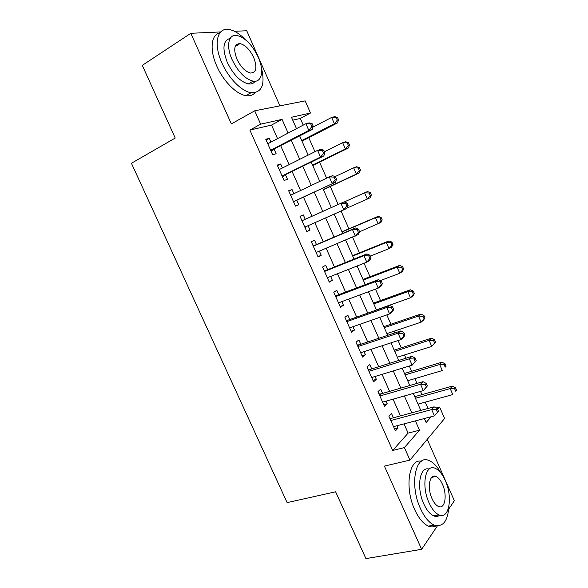 <?xml version="1.0" encoding="UTF-8"?>
<svg xmlns="http://www.w3.org/2000/svg" width="588" height="588" viewBox="0 0 588 588"><rect width="100%" height="100%" fill="white"/><g stroke="black" fill="none" stroke-linecap="round" stroke-linejoin="round"><path stroke-width="0.88" d="M436.112 407.984L439.596 407.043L444.609 418.458L409.968 460.103L404.404 447.593L419.494 430.203L415.385 420.898M448.732 509.083L454.362 500.733L427.241 439.339M279.91 105.847L246.732 30.745L234.465 31.304M277.543 138.636L271.531 125.075L249.885 130.066L260.668 124.171L254.729 110.801L305.157 100.893L310.486 113.014L291.472 117.269L296.492 128.662M303.239 125.112L300.299 118.445L310.486 113.014M428.005 408.469L425.227 402.155M421.927 394.658L420.493 391.395M416.98 383.42L414.863 378.621M411.644 371.3L409.321 366.023M405.896 358.246L404.456 354.983M401.31 347.831L398.091 340.526M394.754 332.955L393.997 331.228M390.924 324.253L386.808 314.896M380.495 300.564L375.467 289.134M370.014 276.757L364.06 263.248M359.481 252.847L352.602 237.221M348.904 228.82L341.084 211.063M338.196 204.499L330.265 186.492M326.605 178.171L319.549 162.148M314.947 151.711L308.774 137.688M220.721 31.928L190.813 33.295L142.289 65.378L175.231 138.04L131.433 163.266L287.12 502.622L335.616 491.796L365.905 558.6L421.625 549.324L437.421 525.87M393.423 417.789L391.535 413.526L388.896 416.238L395.423 430.916L398.01 428.115L396.959 425.741M382.597 393.401L380.693 389.124L377.981 391.681L384.537 406.433L387.205 403.78L386.044 401.163M371.712 368.897L369.801 364.597L367.008 367L373.593 381.825L376.342 379.326L375.07 376.467M360.775 344.274L358.856 339.952L355.975 342.194L362.598 357.092L365.427 354.755L364.046 351.646M349.779 319.534L347.853 315.19L344.891 317.27L351.55 332.242L354.461 330.066L352.969 326.707M338.732 294.669L336.799 290.303L333.756 292.221L340.445 307.259L343.436 305.253L341.834 301.637M327.634 269.679L325.686 265.291L322.562 267.04L329.287 282.159L332.36 280.314L330.64 276.448M316.476 244.564L314.521 240.154L311.317 241.741L318.071 256.934L321.224 255.251L319.394 251.127M305.26 219.302L303.298 214.892L300.012 216.31L306.804 231.584L310.038 230.07L308.097 225.689M293.882 193.702L292.023 189.505L288.649 190.755L295.47 206.109L298.8 204.756L296.822 200.31M282.453 167.962L280.689 163.993L277.227 165.074L284.085 180.501L287.495 179.318L285.511 174.857M300.299 118.445L292.75 120.18M249.885 130.066L392.696 450.459L408.116 433.106L404.03 423.882M400.479 415.885L393.071 399.171M389.609 391.365L382.06 374.336M378.687 366.728L370.991 349.382M367.706 341.966L359.871 324.297M356.673 317.086L348.691 299.086M345.582 292.074L337.461 273.758M334.44 266.945L326.171 248.29M323.238 241.69L314.823 222.705M311.978 216.288L303.504 197.186M300.556 190.534L292.155 171.578M289.083 164.647L280.741 145.846M270.965 142.098L269.297 138.356L265.754 139.26L272.648 154.762L276.139 153.755L274.148 149.264M409.968 460.103L384.405 466.1L421.625 549.324M392.696 450.459L404.404 447.593M190.813 33.295L231.341 123.899L254.729 110.801M424.367 418.538L426.138 422.551L431.173 416.745M437.619 409.321L439.596 407.043M299.726 135.99L308.156 155.107M311.265 162.148L319.769 181.42M322.746 188.182L331.316 207.593M334.19 214.12L342.701 233.414M345.663 240.124L354.027 259.08M357.078 266.004L365.295 284.621M368.441 291.751L376.504 310.038M379.738 317.366L387.654 335.314M390.983 342.848L398.752 360.473M402.163 368.206L409.799 385.507M413.298 393.431L420.787 410.409M288.12 133.072L282.071 119.379L260.668 124.171M411.813 412.827L404.36 395.967M400.876 388.095L393.284 370.91M389.888 363.237L382.149 345.737M378.841 338.254L370.962 320.431M367.743 313.147L359.716 294.992M356.585 287.914L348.412 269.429M345.376 262.557L337.049 243.733M334.102 237.074L325.634 217.913M322.768 211.437L314.249 192.158M311.28 185.448L302.82 166.316M299.726 159.326L291.339 140.341M271.531 125.075L282.071 119.379M408.116 433.106L419.494 430.203M266.107 140.047L269.297 138.356M277.47 165.618L280.689 163.993M288.781 191.056L292.023 189.505M300.042 216.377L303.298 214.892M306.767 231.503L310.038 230.07M317.932 256.618L321.224 255.251M329.045 281.608L332.36 280.314M340.099 306.48L343.436 305.253M351.102 331.228L354.461 330.066M362.046 355.85L365.427 354.755M372.946 380.355L376.342 379.326M383.788 404.742L387.205 403.78M394.577 429.012L398.01 428.115M270.796 150.609L312.177 129.522L308.825 130.389L270.634 150.249M311.905 126.596L308.825 130.389L305.885 123.715L309.266 122.892L312.074 123.59L310.729 123.921L311.905 126.596L313.242 126.258L312.074 123.59M267.768 143.788L305.885 123.715L310.729 123.921M272.457 150.146L271.178 151.469M312.177 129.522L313.242 126.258M302.011 141.164L337.409 122.973L334.403 123.752L331.632 117.431L312.948 127.162M301.74 140.561L334.403 123.752L337.321 120.158L338.526 119.849L337.424 117.328L336.218 117.622L337.321 120.158M336.218 117.622L331.632 117.431L334.66 116.689L337.424 117.328M338.526 119.849L337.409 122.973M245.262 39.565C239.463 33.612 233.921 30.245 228.622 29.459C217.031 27.496 213.282 44.203 221.97 63.07C228.644 78.366 241.749 91.463 251.069 92.728C262.035 92.926 265.453 84.474 261.322 67.37M219.941 32.825C211.041 34.435 209.365 49.862 216.854 66.224C223.506 81.453 236.619 94.448 245.982 95.668C249.797 96.226 252.796 95.249 254.986 92.742M255.199 81.247C253.641 83.452 251.37 84.334 248.379 83.9C240.396 81.835 233.392 74.713 227.365 62.526C222.036 48.583 222.984 40.521 230.217 38.338M258.191 57.11C252.201 44.769 245.086 37.544 236.846 35.434C228.453 33.928 225.843 46.018 232.091 59.623C238.125 71.861 245.123 79.042 253.083 81.151C261.939 82.879 264.313 70.494 258.191 57.11M236.92 59.153C240.801 67.054 245.321 71.685 250.481 73.044C256.368 72.743 257.456 67.576 253.729 57.536C249.863 49.598 245.292 44.945 240.022 43.585C234.252 43.909 233.215 49.098 236.92 59.153M441.103 473.325C437.399 466.607 433.349 462.344 428.961 460.529C415.54 453.943 409.248 484.63 420.427 508.495C424.44 517.212 429.012 522.747 434.142 525.084C442.904 527.495 447.821 521.284 448.894 506.459M421.346 461.249C409.027 458.25 404.338 487.525 414.687 509.62C418.693 518.307 423.272 523.805 428.417 526.128C431.276 527.296 433.87 527.157 436.193 525.723M439.787 515.176C438.016 516.565 435.987 516.801 433.701 515.882C429.99 514.199 426.682 510.208 423.786 503.901C416.106 487.525 419.81 465.836 429.108 469.136M445.226 480.462C442.286 474.001 438.913 469.937 435.091 468.261C425.367 463.454 421.052 485.732 429.071 502.843C431.974 509.179 435.274 513.192 438.979 514.882C449.269 519.843 452.988 496.875 445.226 480.462M432.055 498.712C433.929 502.806 436.068 505.401 438.464 506.488C445.028 509.671 447.49 494.949 442.463 484.299C440.574 480.146 438.405 477.53 435.958 476.449C429.622 473.333 426.917 487.768 432.055 498.712M282.196 176.238L323.804 155.967L320.541 157.018L282.093 176.003M323.62 153.248L320.541 157.018L317.616 150.374L320.901 149.367L323.753 150.183L322.452 150.587L323.62 153.248L324.921 152.829L323.753 150.183M279.234 169.579L317.616 150.374L322.452 150.587M283.813 175.694L282.527 176.981M323.804 155.967L324.921 152.829M293.53 201.743L335.373 182.273L293.486 201.633M335.27 179.759L332.198 183.507L329.287 176.9L332.485 175.709L335.38 176.635L334.109 177.113L335.27 179.759L336.534 179.267L335.38 176.635M290.641 195.238L329.287 176.9L334.109 177.113M295.11 201.118L293.809 202.368M290.516 194.966L291.214 194.966M335.373 182.273L336.534 179.267M348.096 205.572L346.942 202.948L345.707 203.499L346.861 206.131L348.096 205.572L346.876 208.446L304.819 227.137M346.861 206.131L343.796 209.865L340.9 203.286L344.009 201.919L346.942 202.948M301.997 220.772L340.9 203.286L345.707 203.499M305.988 226.623L305.04 227.629M301.769 220.257L303.261 220.199M382.178 219.831L381.097 217.354L380.024 217.913L381.112 220.397L382.178 219.831L380.884 222.484L359.591 231.745L358.445 229.129L357.247 229.754L358.393 232.37L359.591 231.738L358.327 234.487L316.101 252.509M358.393 232.37L355.328 236.082L352.455 229.541L355.468 227.99L314.742 245.299L312.956 245.431M313.286 246.181L352.455 229.541L357.247 229.754M316.645 252.281L316.212 252.759M358.445 229.129L355.468 227.99M312.735 165.485L348.353 148.036L345.428 148.977L342.679 142.686L324.436 151.741M312.566 165.096L345.428 148.977L348.353 145.398L349.522 145.03L348.419 142.517L347.251 142.884L348.353 145.398M347.251 142.884L342.679 142.686L345.626 141.781L348.419 142.517M349.522 145.03L348.353 148.036M323.415 189.689L359.253 172.975L356.401 174.077L353.667 167.815L335.16 176.562M323.334 189.512L356.401 174.077L359.327 170.52L360.459 170.086L359.371 167.587L358.232 168.014L359.327 170.52M358.232 168.014L353.667 167.815L356.534 166.749L359.371 167.587M360.459 170.086L359.253 172.975M347.045 208.056L367.324 199.06L364.604 192.827L344.208 201.985M371.344 195.018L370.095 197.788L367.324 199.06L370.242 195.517L371.344 195.018L370.264 192.533L369.154 193.026L370.242 195.517M369.154 193.026L364.604 192.827L367.39 191.592L370.264 192.533M381.112 220.397L378.194 223.918L375.482 217.714L378.194 216.325L341.981 231.768M380.024 217.913L375.482 217.714L342.062 231.966M378.194 216.325L381.097 217.354M371.028 257.772L369.889 255.177L368.727 255.868L369.867 258.47L371.028 257.772L369.712 260.388L366.809 262.16L327.362 277.742M369.867 258.47L366.809 262.16L363.943 255.655L366.875 253.928L325.884 270.377L324.091 270.48M324.525 271.458L363.943 255.655L368.727 255.868M369.889 255.177L366.875 253.928M370.3 256.111L389.013 248.65L386.309 242.476L388.94 240.926L352.521 255.662M390.844 242.682L391.924 245.152L392.96 244.52L391.887 242.058L390.844 242.682L386.309 242.476L352.697 256.067M392.96 244.52L391.623 247.063L389.013 248.65L391.924 245.152M388.94 240.926L391.887 242.058M382.413 283.673L381.274 281.086L380.149 281.85L381.289 284.445L382.413 283.673L381.046 286.165L378.224 288.113L338.497 302.879M381.289 284.445L378.224 288.113L375.372 281.637L378.224 279.734L336.975 295.33L335.175 295.404M335.711 296.609L375.372 281.637L380.149 281.85M381.274 281.086L378.224 279.734M380.238 280.63L399.774 273.266L397.084 267.121L399.642 265.416L363.009 279.44M401.611 267.327L402.684 269.789L403.691 269.091L402.626 266.643L401.611 267.327L397.084 267.121L363.274 280.05M403.691 269.091L402.31 271.524L399.774 273.266L402.684 269.789M399.642 265.416L402.626 266.643M393.732 309.442L392.608 306.87L391.512 307.7L392.644 310.28L393.732 309.442L392.321 311.809L389.587 313.926L349.61 327.876M392.644 310.28L389.587 313.926L386.75 307.487L389.506 305.415L348.015 320.159L346.2 320.203M346.839 321.636L386.75 307.487L391.512 307.7M392.608 306.87L389.506 305.415M376.43 309.869L410.483 297.763L407.807 291.648L410.292 289.788L373.446 303.107M412.32 291.854L413.393 294.301L414.371 293.544L413.305 291.104L412.32 291.854L407.807 291.648L373.806 303.923M414.371 293.544L412.945 295.86L410.483 297.763L413.393 294.301M410.292 289.788L413.305 291.104M405 335.079L403.875 332.521L402.817 333.418L403.941 335.983L405 335.079L403.537 337.321L400.884 339.614L360.672 352.749M403.941 335.983L400.884 339.614L398.069 333.205L400.737 330.956L358.996 344.869L357.173 344.884M357.908 346.545L398.069 333.205L402.817 333.418M403.875 332.521L400.737 330.956M386.904 333.602L421.14 322.143L418.48 316.057L420.883 314.043L383.839 326.663M422.985 316.263L424.044 318.696L424.999 317.88L423.933 315.455L422.985 316.263L418.48 316.057L384.287 327.678M424.999 317.88L423.529 320.085L421.14 322.143L424.044 318.696M420.883 314.043L423.933 315.455M416.208 360.584L415.091 358.041L414.062 359.011L415.179 361.561L416.208 360.584L412.129 365.17L371.675 377.503M415.179 361.561L412.129 365.17L409.321 358.79L411.916 356.372L369.918 369.455L368.088 369.44M368.926 371.329L409.321 358.79L414.062 359.011M415.091 358.041L411.916 356.372M397.319 357.225L431.754 346.406L429.1 340.349L431.43 338.181L394.18 350.11M433.591 340.555L434.65 342.98L435.576 342.098L434.517 339.68L433.591 340.555L429.1 340.349L394.724 351.33M435.576 342.098L431.754 346.406L434.65 342.98M431.43 338.181L434.517 339.68M427.358 385.963L426.249 383.427L425.249 384.471L426.366 387.007L427.358 385.963L423.316 390.594L382.626 402.133M426.366 387.007L423.316 390.594L420.523 384.251L423.029 381.663L380.796 393.923L378.959 393.879M379.892 395.989L420.523 384.251L425.249 384.471M426.249 383.427L423.029 381.663M407.69 380.737L442.308 370.55L439.67 364.523L441.926 362.201L404.478 373.454M444.153 364.729L445.204 367.14L446.094 366.199L445.05 363.796L444.153 364.729L439.67 364.523L405.103 374.865M446.094 366.199L445.204 367.14M441.926 362.201L445.05 363.796M438.45 411.21L437.347 408.689L436.384 409.799L437.494 412.32L438.45 411.21L434.444 415.885L393.519 426.638M437.494 412.32L434.444 415.885L431.673 409.579L434.098 406.822L391.615 418.274L389.77 418.2M390.8 420.523L431.673 409.579L436.384 409.799M437.347 408.689L434.098 406.822M418.017 404.132L452.811 394.577L450.195 388.58L452.37 386.11L414.724 396.68M454.664 388.786L455.707 391.189L456.567 390.189L455.524 387.793L454.664 388.786L450.195 388.58L415.437 398.296M456.567 390.189L455.707 391.189M452.37 386.11L455.524 387.793M270.958 150.962L271.752 150.741L270.95 150.954M282.321 176.532L283.1 176.268M293.632 201.971L294.39 201.677M301.916 220.603L302.658 220.279M304.893 227.284L305.628 226.953M313.132 245.828L313.852 245.461M313.235 246.063L314.742 245.299M324.289 270.928L324.995 270.524M324.422 271.215L325.884 270.377M335.395 295.896L336.079 295.463M335.55 296.249L336.975 295.33M346.442 320.747L347.111 320.276M346.626 321.151L348.015 320.159M357.438 345.479L358.085 344.965M357.644 345.935L358.996 344.869M368.375 370.087L369.007 369.543M368.603 370.602L369.918 369.455M379.267 394.577L379.877 393.989M379.517 395.143L380.796 393.923M390.101 418.943L390.689 418.325M390.373 419.56L391.615 418.274M235.149 46.628L240.022 43.585M248.379 83.9L253.083 81.151M251.069 92.728L245.982 95.668M431.688 477.382L435.958 476.449M433.701 515.882L438.979 514.882M434.142 525.084L428.417 526.128"/></g></svg>
